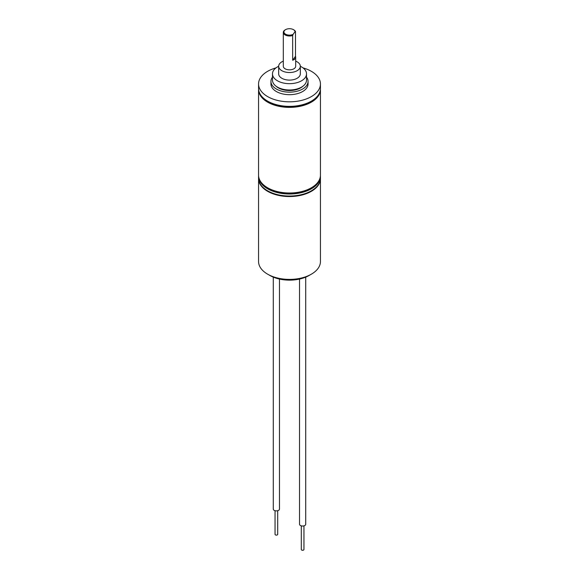 <?xml version="1.0" encoding="UTF-8"?>
<svg xmlns="http://www.w3.org/2000/svg" width="579" height="579" viewBox="0 0 579 579"><rect width="100%" height="100%" fill="white"/><g stroke="black" fill="none" stroke-linecap="round" stroke-linejoin="round"><path stroke-width="0.87" d="M277.703 510.7L277.703 534.352A1.332 0.767 180 0 1 276.885 535.061A1.332 0.767 180 0 1 275.43 534.895A1.332 0.767 180 0 1 275.047 534.352L275.047 510.7M303.953 525.862L303.953 549.507A1.332 0.767 180 0 1 303.135 550.216A1.332 0.767 180 0 1 301.688 550.05A1.332 0.767 180 0 1 301.297 549.507L301.297 525.862M279.469 279.064L279.469 509.093A3.09 1.788 180 0 1 277.558 510.743A3.09 1.788 180 0 1 274.185 510.352A3.09 1.788 180 0 1 273.281 509.093L273.281 277.131M305.719 277.131L305.719 524.248A3.09 1.788 180 0 1 303.809 525.898A3.09 1.788 180 0 1 300.436 525.508A3.09 1.788 180 0 1 299.531 524.248L299.531 279.064M310.228 274.801A27.843 16.074 180 0 1 269.814 275.43A27.843 16.074 180 0 1 268.772 274.801M320.433 178.433A30.94 17.862 180 0 1 320.44 178.687A30.94 17.862 180 0 1 301.341 195.188A30.94 17.862 180 0 1 267.621 191.316A30.94 17.862 180 0 1 258.56 178.687A30.94 17.862 180 0 1 258.567 178.433M258.56 178.687L258.56 261.542A30.94 17.862 0 0 0 267.621 274.171A30.94 17.862 0 0 0 301.341 278.043A30.94 17.862 0 0 0 320.44 261.542L320.44 178.687M287.372 34.892A5.566 3.213 0 0 0 293.097 34.371L292.656 35.5A6.188 3.575 180 0 1 287.133 35.724A6.188 3.575 180 0 1 283.312 32.424A6.188 3.575 180 0 1 285.121 29.898L285.563 29.645A5.566 3.213 0 0 0 287.372 34.892M293.437 29.645L293.879 29.898A6.188 3.575 180 0 1 295.493 31.541L295.051 31.65A5.566 3.213 0 0 0 293.437 29.645A5.566 3.213 0 0 0 291.628 28.95A5.566 3.213 0 0 0 285.563 29.645M283.312 32.424L283.312 66.274A6.188 3.575 0 0 0 287.133 69.574A6.188 3.575 0 0 0 295.688 66.274L295.688 57.183A6.188 3.575 0 0 0 295.493 56.293L292.656 60.252A6.188 3.575 0 0 0 295.688 57.183M295.493 31.541L295.493 56.293M292.656 60.252L292.656 35.5M283.312 61.142A10.827 6.253 0 0 0 278.673 66.274A10.827 6.253 0 0 0 285.36 72.049A10.827 6.253 0 0 0 300.327 66.274A10.827 6.253 0 0 0 295.688 61.142M285.36 79.627A10.827 6.253 0 0 0 300.327 73.851L300.327 66.274A17.015 9.821 0 0 1 306.515 73.851A17.015 9.821 0 0 1 282.993 82.927A17.015 9.821 0 0 1 272.485 73.851A17.015 9.821 0 0 1 278.673 66.274L278.673 73.851A10.827 6.253 0 0 0 285.36 79.627M272.485 73.851L272.485 80.17A17.015 9.821 0 0 0 282.993 89.246A17.015 9.821 0 0 0 306.515 80.17L306.515 73.851M306.515 77.152A18.564 10.719 180 0 1 308.064 81.429A18.564 10.719 180 0 1 282.4 91.337A18.564 10.719 180 0 1 270.936 81.429A18.564 10.719 180 0 1 272.485 77.152M308.064 81.429L308.064 83.955A18.564 10.719 180 0 1 282.4 93.863A18.564 10.719 180 0 1 270.936 83.955L270.936 81.429M258.56 83.955L258.56 88.507A30.94 17.862 0 0 0 267.621 101.137A30.94 17.862 0 0 0 277.674 105.009A30.94 17.862 0 0 0 311.379 101.137A30.94 17.862 0 0 0 320.44 88.507L320.44 83.955A30.94 17.862 180 0 1 277.674 100.464A30.94 17.862 180 0 1 258.56 83.955A30.94 17.862 180 0 1 275.973 67.895M303.027 67.895A30.94 17.862 180 0 1 320.44 83.955M267.621 101.137L268.063 101.39A30.318 17.508 0 0 0 277.906 105.183A30.318 17.508 0 0 0 310.937 101.39L311.379 101.137M258.574 89.007A30.94 17.862 0 0 0 258.56 89.513A30.94 17.862 0 0 0 277.674 106.022A30.94 17.862 0 0 0 320.44 89.513A30.94 17.862 0 0 0 320.426 89.007M320.44 176.161L320.44 178.18A30.94 17.862 180 0 1 277.674 194.682A30.94 17.862 180 0 1 258.56 178.18L258.56 176.161A30.94 17.862 0 0 0 277.674 192.662A30.94 17.862 0 0 0 320.44 176.161A30.94 17.862 0 0 0 320.426 175.654M258.56 89.513L258.56 175.148A30.94 17.862 0 0 0 267.621 187.777L268.063 188.03A30.318 17.508 0 0 0 277.906 191.83A30.318 17.508 0 0 0 310.937 188.03L311.379 187.777A30.94 17.862 0 0 0 320.44 175.148L320.44 89.513M267.621 187.777A30.94 17.862 0 0 0 277.674 191.649A30.94 17.862 0 0 0 311.379 187.777M276.009 86.155A15.778 9.112 0 0 0 283.471 89.846A15.778 9.112 0 0 0 302.991 86.155M258.574 175.654A30.94 17.862 0 0 0 258.56 176.161M295.051 31.65L293.097 34.371"/></g></svg>
